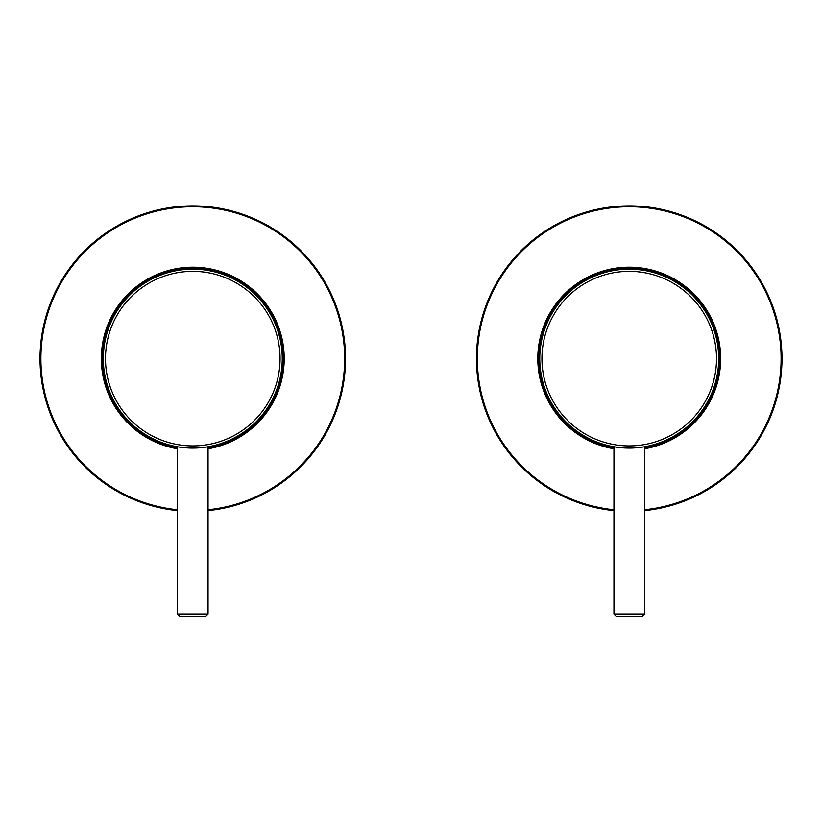 <?xml version="1.0" encoding="UTF-8"?>
<svg xmlns="http://www.w3.org/2000/svg" width="822" height="822" viewBox="0 0 822 822"><rect width="100%" height="100%" fill="white"/><g stroke="black" fill="none" stroke-linecap="round" stroke-linejoin="round"><path stroke-width="1.23" d="M718.695 358.628A89.475 89.475 0 0 1 629.22 448.093A89.475 89.475 0 0 1 539.756 358.628A89.475 89.475 0 0 1 629.22 269.154A89.475 89.475 0 0 1 718.695 358.628A89.475 89.475 0 0 0 629.22 269.154A89.475 89.475 0 0 0 539.756 358.628M642.311 616.13L616.13 616.13L613.952 613.952L644.499 613.952L642.311 616.13M613.952 510.616A152.758 152.758 0 0 1 476.657 350.984A152.758 152.758 0 0 1 629.22 205.87A152.758 152.758 0 0 1 781.784 350.984A152.758 152.758 0 0 1 644.499 510.616A152.758 152.758 0 0 0 781.784 350.984A152.758 152.758 0 0 0 629.22 205.87M644.499 447.887A90.564 90.564 0 0 0 719.456 350.963A90.564 90.564 0 0 0 629.22 268.064A90.564 90.564 0 0 1 719.456 350.963A90.564 90.564 0 0 1 644.499 447.887A90.564 90.564 0 0 0 719.456 350.963A90.564 90.564 0 0 0 629.22 268.064A90.564 90.564 0 0 0 538.985 350.963A90.564 90.564 0 0 0 613.952 447.887M177.501 510.616A152.758 152.758 0 0 1 40.216 350.984A152.758 152.758 0 0 1 192.78 205.87A152.758 152.758 0 0 1 345.343 350.984A152.758 152.758 0 0 1 208.048 510.616A152.758 152.758 0 0 0 345.343 350.984A152.758 152.758 0 0 0 192.78 205.87M208.048 447.887A90.564 90.564 0 0 0 283.015 350.963A90.564 90.564 0 0 0 192.78 268.064A90.564 90.564 0 0 1 283.015 350.963A90.564 90.564 0 0 1 208.048 447.887A90.564 90.564 0 0 0 283.015 350.963A90.564 90.564 0 0 0 192.78 268.064A90.564 90.564 0 0 0 102.544 350.963A90.564 90.564 0 0 0 177.501 447.887M205.87 616.13L179.689 616.13L177.501 613.952L208.048 613.952L205.87 616.13M282.244 358.628A89.475 89.475 0 0 1 192.78 448.093A89.475 89.475 0 0 1 103.305 358.628A89.475 89.475 0 0 1 192.78 269.154A89.475 89.475 0 0 1 282.244 358.628A89.475 89.475 0 0 0 192.78 269.154A89.475 89.475 0 0 0 103.305 358.628M541.934 358.628A87.286 87.286 0 0 0 629.22 445.914A87.286 87.286 0 0 0 716.507 358.628A87.286 87.286 0 0 0 629.22 271.342A87.286 87.286 0 0 0 541.934 358.628M644.499 509.743A151.885 151.885 0 0 0 780.91 350.984A151.885 151.885 0 0 0 629.22 206.743A151.885 151.885 0 0 0 477.531 350.984A151.885 151.885 0 0 0 613.952 509.743M613.952 448.781A91.437 91.437 0 0 1 538.112 350.963A91.437 91.437 0 0 1 629.22 267.191A91.437 91.437 0 0 1 720.339 350.963A91.437 91.437 0 0 1 644.499 448.781M208.048 509.743A151.885 151.885 0 0 0 344.469 350.984A151.885 151.885 0 0 0 192.78 206.743A151.885 151.885 0 0 0 41.09 350.984A151.885 151.885 0 0 0 177.501 509.743M177.501 448.781A91.437 91.437 0 0 1 101.661 350.963A91.437 91.437 0 0 1 192.78 267.191A91.437 91.437 0 0 1 283.888 350.963A91.437 91.437 0 0 1 208.048 448.781M105.493 358.628A87.286 87.286 0 0 0 192.78 445.914A87.286 87.286 0 0 0 280.066 358.628A87.286 87.286 0 0 0 192.78 271.342A87.286 87.286 0 0 0 105.493 358.628M644.499 613.952L644.499 446.788M613.952 613.952L613.952 446.788M208.048 613.952L208.048 446.788M177.501 613.952L177.501 446.788"/></g></svg>
